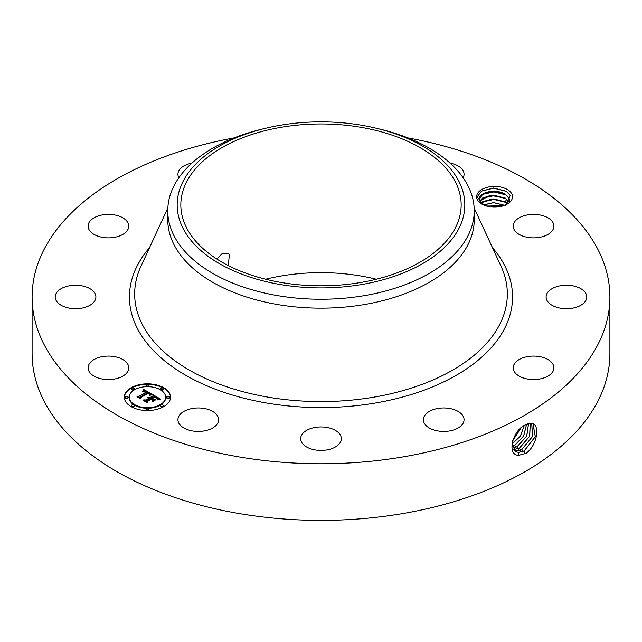 <?xml version="1.0" encoding="UTF-8"?>
<svg xmlns="http://www.w3.org/2000/svg" width="642" height="642" viewBox="0 0 642 642"><rect width="100%" height="100%" fill="white"/><g stroke="black" fill="none" stroke-linecap="round" stroke-linejoin="round"><path stroke-width="0.96" d="M407.83 137.894A288.9 166.792 180 0 1 609.9 296.973A288.9 166.792 180 0 1 402.333 457.024A288.9 166.792 180 0 1 32.1 296.973A288.9 166.792 180 0 1 234.169 137.894M609.9 296.973L609.9 353.59A288.9 166.792 180 0 1 402.333 513.632A288.9 166.792 180 0 1 32.1 353.59L32.1 296.973M525.308 424.94L525.284 424.948C512.934 429.835 505.992 455.475 518.848 455.314L526.247 453.188C538.076 444.577 540.371 422.693 530.798 423.222L525.308 424.94M265.644 279.238A140.173 80.932 180 0 1 281.533 275.932A140.173 80.932 180 0 1 376.356 279.238M477.343 199.686A17.944 10.36 180 0 1 489.509 186.83A17.944 10.36 180 0 1 511.77 193.852A17.944 10.36 180 0 1 507.244 204.1A17.944 10.36 180 0 1 481.869 204.1A17.944 10.36 180 0 1 477.343 199.686M88.917 371.132A20.335 11.741 180 0 1 88.098 367.826A20.335 11.741 180 0 1 105.545 356.206A20.335 11.741 180 0 1 127.951 364.528A20.335 11.741 180 0 1 128.769 367.826A20.335 11.741 180 0 1 111.331 379.454A20.335 11.741 180 0 1 88.917 371.132M95.313 299.75A20.335 11.741 180 0 1 73.132 308.633A20.335 11.741 180 0 1 55.212 296.973A20.335 11.741 180 0 1 55.79 294.205A20.335 11.741 180 0 1 77.971 285.313A20.335 11.741 180 0 1 95.891 296.973A20.335 11.741 180 0 1 95.313 299.75M123.152 234.226A20.335 11.741 180 0 1 100.874 237.018A20.335 11.741 180 0 1 88.098 226.12A20.335 11.741 180 0 1 93.716 218.015A20.335 11.741 180 0 1 115.993 215.222A20.335 11.741 180 0 1 128.769 226.12A20.335 11.741 180 0 1 123.152 234.226M178.853 177.746A20.335 11.741 180 0 1 177.938 174.255A20.335 11.741 180 0 1 191.942 163.092M450.058 163.092A20.335 11.741 180 0 1 457.762 165.756A20.335 11.741 180 0 1 464.062 174.255A20.335 11.741 180 0 1 463.147 177.746M514.049 229.427A20.335 11.741 180 0 1 513.231 226.12A20.335 11.741 180 0 1 530.669 214.5A20.335 11.741 180 0 1 553.083 222.814A20.335 11.741 180 0 1 553.902 226.12A20.335 11.741 180 0 1 536.455 237.741A20.335 11.741 180 0 1 514.049 229.427M546.687 294.205A20.335 11.741 180 0 1 568.868 285.313A20.335 11.741 180 0 1 586.788 296.973A20.335 11.741 180 0 1 586.21 299.75A20.335 11.741 180 0 1 564.029 308.633A20.335 11.741 180 0 1 546.109 296.973A20.335 11.741 180 0 1 546.687 294.205M518.848 359.729A20.335 11.741 180 0 1 541.126 356.928A20.335 11.741 180 0 1 553.902 367.826A20.335 11.741 180 0 1 548.284 375.931A20.335 11.741 180 0 1 526.007 378.732A20.335 11.741 180 0 1 513.231 367.826A20.335 11.741 180 0 1 518.848 359.729M437.996 408.432A20.335 11.741 180 0 1 464.062 419.699A20.335 11.741 180 0 1 449.448 430.967A20.335 11.741 180 0 1 423.383 419.699A20.335 11.741 180 0 1 437.996 408.432M325.799 427.275A20.335 11.741 180 0 1 341.335 438.687A20.335 11.741 180 0 1 316.201 450.098A20.335 11.741 180 0 1 300.665 438.687A20.335 11.741 180 0 1 325.799 427.275M212.317 411.201A20.335 11.741 180 0 1 218.617 419.699A20.335 11.741 180 0 1 206.283 430.493A20.335 11.741 180 0 1 184.238 428.198A20.335 11.741 180 0 1 177.938 419.699A20.335 11.741 180 0 1 190.273 408.906A20.335 11.741 180 0 1 212.317 411.201M131.096 387.744A23.112 13.346 180 0 1 156.287 384.847A23.112 13.346 180 0 1 170.555 397.181A23.112 13.346 180 0 1 163.782 406.611A23.112 13.346 180 0 1 138.6 409.508A23.112 13.346 180 0 1 124.331 397.181A23.112 13.346 180 0 1 131.096 387.744M512.067 443.124L515.542 451.519L518.455 452.449L524.169 450.997L535.34 436.696L533.053 423.921L530.701 423.311L527.283 423.993M360.467 282.536A140.173 80.932 180 0 1 180.827 204.886A140.173 80.932 180 0 1 281.533 127.228A140.173 80.932 180 0 1 461.173 204.886A140.173 80.932 180 0 1 360.467 282.536M228.383 265.636L229.314 254.633L227.83 253.237L222.252 253.51L216.787 259.007M506.506 204.501L510.221 195.441L506.217 191.204L493.554 188.018L481.516 191.083L477.239 196.877L479.454 199.822A15.167 8.755 180 0 0 479.775 200.986L482.864 204.629M170.547 397.462A23.112 13.346 0 0 0 156.062 385.361A23.112 13.346 0 0 0 131.096 388.306A23.112 13.346 0 0 0 124.331 397.462M515.51 451.503L518.399 452.417L524.113 450.965L535.276 436.688L533.021 423.905M458.998 228.263A143.816 83.027 0 0 0 376.854 128.376A143.816 83.027 0 0 0 265.146 128.376A143.816 83.027 0 0 0 183.002 181.509A143.816 83.027 0 0 0 280.514 284.558A143.816 83.027 0 0 0 458.998 228.263M479.389 199.092L479.454 199.822C477.471 192.76 495.407 187.849 505.214 194.269L509.114 198.338L509.708 201.411M509.724 201.018L509.114 198.418L505.238 194.365L493.554 191.34L482.928 193.972L479.389 199.132M474.229 210.785L474.229 219.7A153.229 88.468 180 0 1 364.142 304.589A153.229 88.468 180 0 1 167.771 219.7L167.771 210.785A153.229 88.468 0 0 0 364.142 295.673A153.229 88.468 180 0 0 468.034 235.694A153.229 88.468 0 0 0 474.229 210.785A153.229 88.468 0 0 0 380.513 129.259L376.854 128.376M129.235 397.462A18.209 10.513 0 0 0 129.235 397.743A18.209 10.513 0 0 0 140.47 407.461A18.209 10.513 0 0 0 160.315 405.182A18.209 10.513 0 0 0 165.652 397.743A18.209 10.513 0 0 0 165.644 397.462M160.741 389.028A1.404 0.811 0 0 0 160.652 389.309A1.404 0.811 0 0 0 161.511 390.055A1.404 0.811 0 0 0 163.044 389.879A1.404 0.811 0 0 0 163.453 389.309A1.404 0.811 0 0 0 163.365 389.028M160.741 405.896A1.404 0.811 0 0 0 160.652 406.177A1.404 0.811 0 0 0 161.511 406.924A1.404 0.811 0 0 0 163.044 406.747A1.404 0.811 0 0 0 163.453 406.177A1.404 0.811 0 0 0 163.365 405.896M166.792 397.462A1.404 0.811 0 0 0 166.703 397.743A1.404 0.811 0 0 0 167.562 398.489A1.404 0.811 0 0 0 169.095 398.313A1.404 0.811 0 0 0 169.504 397.743A1.404 0.811 0 0 0 169.416 397.462M131.522 405.896A1.404 0.811 0 0 0 131.433 406.177A1.404 0.811 0 0 0 132.292 406.924A1.404 0.811 0 0 0 133.825 406.747A1.404 0.811 0 0 0 134.234 406.177A1.404 0.811 0 0 0 134.146 405.896M146.127 409.387A1.404 0.811 0 0 0 146.039 409.676A1.404 0.811 0 0 0 146.906 410.423A1.404 0.811 0 0 0 148.43 410.246A1.404 0.811 0 0 0 148.84 409.676A1.404 0.811 0 0 0 148.751 409.387M131.522 389.028A1.404 0.811 0 0 0 131.433 389.309A1.404 0.811 0 0 0 132.292 390.055A1.404 0.811 0 0 0 133.825 389.879A1.404 0.811 0 0 0 134.234 389.309A1.404 0.811 0 0 0 134.146 389.028M146.127 385.537A1.404 0.811 0 0 0 146.039 385.818A1.404 0.811 0 0 0 146.906 386.564A1.404 0.811 0 0 0 148.43 386.388A1.404 0.811 0 0 0 148.84 385.818A1.404 0.811 0 0 0 148.751 385.537M125.471 397.462A1.404 0.811 0 0 0 125.383 397.743A1.404 0.811 0 0 0 126.241 398.489A1.404 0.811 0 0 0 127.774 398.313A1.404 0.811 0 0 0 128.183 397.743A1.404 0.811 0 0 0 128.095 397.462M514.475 450.668L516.152 451.005L521.834 449.569L532.555 436.456L531.769 423.447M167.771 210.785A153.229 88.468 0 0 1 173.966 185.875A153.229 88.468 180 0 1 261.487 129.259L265.146 128.376M160.315 404.612A18.209 10.513 180 0 1 140.47 406.892A18.209 10.513 180 0 1 129.235 397.181A18.209 10.513 180 0 1 134.563 389.742A18.209 10.513 180 0 1 154.409 387.463A18.209 10.513 180 0 1 165.652 397.181A18.209 10.513 180 0 1 160.315 404.612M163.044 389.317A1.404 0.811 180 0 1 161.511 389.493A1.404 0.811 180 0 1 160.652 388.747A1.404 0.811 180 0 1 161.062 388.169A1.404 0.811 180 0 1 162.587 388.001A1.404 0.811 180 0 1 163.453 388.747A1.404 0.811 180 0 1 163.044 389.317M163.044 406.185A1.404 0.811 180 0 1 161.511 406.362A1.404 0.811 180 0 1 160.652 405.616A1.404 0.811 180 0 1 161.062 405.038A1.404 0.811 180 0 1 162.587 404.869A1.404 0.811 180 0 1 163.453 405.616A1.404 0.811 180 0 1 163.044 406.185M169.095 397.751A1.404 0.811 180 0 1 167.562 397.928A1.404 0.811 180 0 1 166.703 397.181A1.404 0.811 180 0 1 167.113 396.604A1.404 0.811 180 0 1 168.637 396.435A1.404 0.811 180 0 1 169.504 397.181A1.404 0.811 180 0 1 169.095 397.751M133.825 406.185A1.404 0.811 180 0 1 132.292 406.362A1.404 0.811 180 0 1 131.433 405.616A1.404 0.811 180 0 1 131.843 405.038A1.404 0.811 180 0 1 133.367 404.869A1.404 0.811 180 0 1 134.234 405.616A1.404 0.811 180 0 1 133.825 406.185M148.43 409.676A1.404 0.811 180 0 1 146.906 409.853A1.404 0.811 180 0 1 146.039 409.106A1.404 0.811 180 0 1 146.448 408.537A1.404 0.811 180 0 1 147.981 408.36A1.404 0.811 180 0 1 148.84 409.106A1.404 0.811 180 0 1 148.43 409.676M131.843 388.169A1.404 0.811 180 0 1 133.367 388.001A1.404 0.811 180 0 1 134.234 388.747A1.404 0.811 180 0 1 133.825 389.317A1.404 0.811 180 0 1 132.292 389.493A1.404 0.811 180 0 1 131.433 388.747A1.404 0.811 180 0 1 131.843 388.169M146.448 384.678A1.404 0.811 180 0 1 147.981 384.502A1.404 0.811 180 0 1 148.84 385.248A1.404 0.811 180 0 1 148.43 385.826A1.404 0.811 180 0 1 146.906 385.994A1.404 0.811 180 0 1 146.039 385.248A1.404 0.811 180 0 1 146.448 384.678M125.792 396.604A1.404 0.811 180 0 1 127.317 396.435A1.404 0.811 180 0 1 128.183 397.181A1.404 0.811 180 0 1 127.774 397.751A1.404 0.811 180 0 1 126.241 397.928A1.404 0.811 180 0 1 125.383 397.181A1.404 0.811 180 0 1 125.792 396.604M514.451 450.644L516.104 450.973L521.777 449.536L532.491 436.448L531.736 423.439M509.122 202.214L505.238 198.145L493.554 195.112L482.928 197.744L479.799 201.066M479.783 201.018L490.063 195.264L505.214 198.041L509.146 202.19M152.339 394.357L149.137 395.007L149.618 393.731L148.15 392.687L140.325 397.101L140.389 398.04L137.123 396.154L138.961 396.25L146.063 392.15L144.602 391.459L142.837 391.596L144.394 391.267L146.601 391.837L144.562 390.89L142.532 391.339L143.704 389.461L152.339 394.357M152.339 394.878L149.096 395.344L152.339 394.878M149.313 394.421L148.061 393.305L140.871 397.446L140.662 398.875L137.019 396.772L140.462 398.538L140.598 397.358L148.045 393.056L149.313 394.421M152.989 394.742L160.404 399.019L157.089 399.581L157.306 398.136L154.794 396.459L151.448 398.393L154.834 396.941L157.138 398.947L154.818 397.157L152.066 398.746L153.141 399.372L155.492 399.332L152.499 401.057L152.483 399.685L150.846 398.738L147.251 400.817L147.235 401.876L143.728 399.854L145.822 399.99L148.896 398.217L147.532 397.735L149.417 397.912L147.596 397.334L150.019 397.567L153.037 395.825L152.989 394.742M160.516 399.581L156.993 399.958L160.508 399.436M155.765 399.773L152.676 401.555L155.765 399.773M152.331 400.287L150.862 399.436L147.804 401.202L147.508 402.831L143.375 400.439L147.299 402.486L147.54 401.154L150.878 399.228L152.315 400.054M151.56 394.485L143.704 390.023L143.046 391.098M143.704 389.461L143.704 390.023M143.591 389.67L143.591 390.24M143.471 389.879L143.471 390.44M143.351 390.079L143.351 390.641M143.23 390.272L143.23 390.834M143.102 390.456L143.102 391.018M142.973 390.633L142.973 391.13M146.601 391.837L146.063 392.495M146.175 391.997L146.175 392.559M146.063 392.15L146.063 392.711L138.199 396.78M138.961 396.25L138.961 396.82M140.349 398.016L140.325 397.101M149.674 394.06L149.674 394.629M149.658 394.156L149.658 394.718M149.618 394.244L149.618 394.814M149.514 394.445L149.514 394.902M149.337 393.955L149.337 394.373M149.265 393.859L149.265 394.308M140.823 397.791L140.502 398.786M140.598 397.358L140.598 397.92M159.561 399.091L153.013 395.32M153.037 395.825L153.037 396.395L150.019 398.136L149.393 397.896M150.019 397.567L150.019 398.136M149.787 397.462L149.787 398.024M149.546 397.374L149.546 397.936M149.305 397.302L149.305 397.839M149.064 397.254L149.064 397.703M149.417 397.912L148.896 398.57M149.088 398.104L149.088 398.674M148.944 398.032L148.944 398.602M148.896 398.217L148.896 398.786L145.822 400.56L144.835 400.496M145.822 399.99L145.822 400.56M154.481 399.91L153.141 399.934L152.066 398.746M153.141 399.372L153.141 399.934M157.097 398.53L157.081 399.067M152.066 399.107L151.448 398.393M151.881 398.642L151.881 399.212M157.459 398.61L157.394 399.501M157.45 398.722L157.45 399.292M157.426 398.842L157.426 399.412M157.386 398.979L157.386 399.509M157.33 399.115L157.33 399.517M147.732 401.603L147.355 402.743M147.54 401.154L147.54 401.715M530.284 423.311L529.706 436.239L519.506 448.132L513.857 449.561L519.442 448.1L529.634 436.239L530.252 423.311M480.994 203L491.796 198.859L505.214 201.821L507.589 203.715M507.541 203.755L505.238 201.917L493.794 198.884L482.928 201.516L481.035 203.041M512.83 448.068L517.115 446.672L526.689 436.07L528.551 423.568M512.846 448.108L517.171 446.704L526.761 436.078L528.591 423.559M504.732 205.304L493.602 202.575L483.442 204.902M504.652 205.336L493.602 202.663L483.522 204.942M512.308 446.27L514.78 445.235L523.623 435.998L526.56 424.29M512.316 446.318L514.836 445.267L523.695 435.998L526.609 424.266M498.633 206.86L489.389 206.692M498.385 206.893L489.629 206.732M512.067 443.999L520.389 436.038L524.177 425.582M512.067 444.063L520.397 436.151L524.233 425.542M512.653 440.757L521.176 427.805M512.685 440.653L521.095 427.877M492.39 207.053L495.672 207.109M483.771 205.047L504.427 205.424M482.198 202.013L493.907 199.485L505.984 202.415M482.198 198.242L493.907 195.714L505.984 198.643M482.198 194.47L493.907 191.942L505.984 194.863M481.428 191.139L493.698 188.162L506.506 191.396M492.478 247.684A191.557 110.593 180 0 1 374.928 403.096A191.557 110.593 180 0 1 174.134 367.978A191.557 110.593 180 0 1 149.522 247.684M524.169 450.997L525.252 453.774M474.157 207.952L501.065 266.318A186.34 107.583 180 0 1 373.459 397.229A186.34 107.583 180 0 1 190.907 371.02A186.34 107.583 180 0 1 140.935 266.318L167.843 207.952M518.455 452.449L518.648 455.475M521.834 449.569L522.917 452.337M516.16 451.005L516.208 451.872M519.506 448.132L520.582 450.909M513.857 449.561L513.881 449.986M517.171 446.704L518.246 449.48M514.836 445.267L515.919 448.044M512.501 443.839L513.584 446.615M505.214 205.592L506.819 202.904M505.214 201.821L506.819 199.132M129.235 397.181L129.235 397.743M165.652 397.181L165.652 397.743M160.652 388.747L160.652 389.309M163.453 388.747L163.453 389.309M160.652 405.616L160.652 406.177M163.453 405.616L163.453 406.177M166.703 397.181L166.703 397.743M169.504 397.181L169.504 397.743M131.433 405.616L131.433 406.177M134.234 405.616L134.234 406.177M146.039 409.106L146.039 409.676M148.84 409.106L148.84 409.676M134.234 388.747L134.234 389.309M131.433 388.747L131.433 389.309M148.84 385.248L148.84 385.818M146.039 385.248L146.039 385.818M128.183 397.181L128.183 397.743M125.383 397.181L125.383 397.743"/></g></svg>
